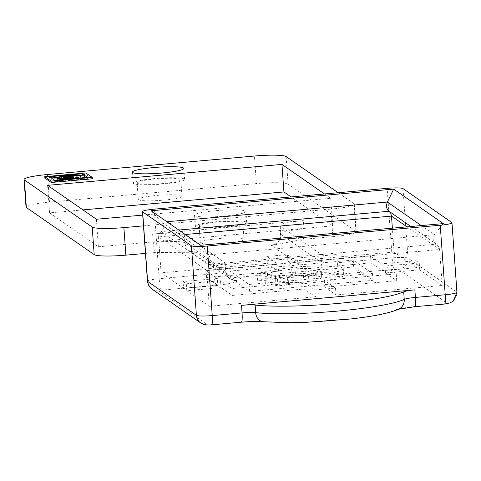 <?xml version="1.0" encoding="UTF-8"?>
<svg xmlns="http://www.w3.org/2000/svg" width="481" height="481" viewBox="0 0 481 481"><rect width="100%" height="100%" fill="white"/><g stroke="black" fill="none" stroke-linecap="round" stroke-linejoin="round"><path stroke-width="0.36" stroke-dasharray="2.4 1.8" d="M246.338 222.138A25.727 3.06 -4.1 0 0 218.891 221.488A25.727 3.06 -4.1 0 0 195.328 226.238A25.727 3.06 -4.1 0 0 221.206 227.453A25.727 3.06 -4.1 0 0 246.645 222.559A25.727 3.06 -4.1 0 0 246.338 222.138M245.55 211.117A25.727 3.06 175.9 0 1 245.857 211.544A25.727 3.06 175.9 0 1 220.412 216.432A25.727 3.06 175.9 0 1 194.534 215.223A25.727 3.06 175.9 0 1 218.103 210.474A25.727 3.06 175.9 0 1 245.55 211.117M332.804 236.664A27.814 3.307 -4.1 0 0 356.265 231.704A27.814 3.307 -4.1 0 0 355.934 231.241L353.962 203.697A27.814 3.307 175.9 0 1 354.293 204.16A27.814 3.307 175.9 0 1 330.832 209.121L332.804 236.664L303.283 239.304A38.239 37.56 124.8 0 0 303.974 228.848A27.814 3.307 -4.1 0 0 280.513 233.808A27.814 3.307 -4.1 0 0 280.844 234.265A10.432 10.245 -55.2 0 1 271.302 245.514L303.283 239.304M152.633 234.049A27.814 3.307 175.9 0 1 184.319 234.572L224.97 262.824A13.907 1.653 175.9 0 1 225.138 263.059A13.907 1.653 175.9 0 1 213.408 265.536L336.748 254.521A13.907 1.653 175.9 0 1 320.905 254.257L280.249 226.004A27.814 3.307 175.9 0 1 279.918 225.547A27.814 3.307 175.9 0 1 303.379 220.581L152.633 234.049L153.223 242.31A38.239 37.56 124.8 0 0 155.393 252.513L195.929 252.248L236.586 280.501A24.333 2.892 175.9 0 1 216.348 285.245L161.526 290.139A3.475 0.415 -4.1 0 0 158.634 290.819L207.419 324.723A3.475 0.415 -4.1 0 0 211.381 324.789L241.191 322.126A24.333 2.892 175.9 0 1 265.001 321.675A73.004 8.682 -4.1 0 0 336.429 320.334A73.004 8.682 -4.1 0 0 395.015 310.065A24.333 2.892 175.9 0 1 414.544 306.644L444.354 303.98A3.475 0.415 -4.1 0 0 447.246 303.301L398.46 269.396A3.475 0.415 -4.1 0 0 394.504 269.33L339.682 274.23A24.333 2.892 175.9 0 1 311.959 273.767L271.302 245.514M155.393 252.513L145.46 253.397M47.511 174.519L49.483 202.062A27.814 3.307 -4.1 0 0 26.022 207.022M49.483 202.062L256.421 183.58L254.449 156.036M286.135 156.559L288.107 184.103A27.814 3.307 -4.1 0 0 256.421 183.58M288.107 184.103L355.934 231.241M82.948 209.896L49.579 212.879L98.364 246.783L332.708 225.848L291.089 196.921M184.289 179.01A25.727 3.06 -4.1 0 0 156.842 178.367A25.727 3.06 -4.1 0 0 133.279 183.117A25.727 3.06 -4.1 0 0 159.157 184.325A25.727 3.06 -4.1 0 0 184.596 179.437A25.727 3.06 -4.1 0 0 184.289 179.01M80.61 177.982L70.37 179.828L61.045 180.609L57.967 180.002M61.045 180.609L60.985 179.732M57.257 179.864L60.384 179.467L60.287 178.09M60.384 179.467L68.825 179.485C72.703 179.124 74.435 178.637 74.02 178.03L72.378 177.609M74.08 176.858L74.176 178.235L73.954 177.068M61.508 178.156L58.009 178.95L57.967 178.385M58.009 178.95L57.197 178.956M54.954 178.974L66.288 177.074C74.002 176.461 78.83 176.557 80.766 177.357L80.94 177.597M63.991 180.219L63.937 179.467M63.552 180.387L63.492 179.509M51.251 177.964L49.585 178.108L54.72 181.68L87.608 178.74L85.84 177.513M87.608 178.74L87.512 177.363M78.794 175.499L54.858 177.639M49.585 178.108L49.483 176.731M54.72 181.68L54.618 180.303M44.829 178.03L85.943 174.356L92.364 178.818M85.943 174.356L85.846 172.98M353.962 203.697L338.161 192.719M143.488 225.854L330.832 209.121M324.459 193.945L330.736 198.304L142.719 215.103M299.098 269.318L298.605 262.434L287.373 254.623L287.866 261.508L299.098 269.318L371.049 262.891L382.281 270.695L416.54 267.634L416.047 260.75L419.258 262.981L419.751 269.865L385.491 272.925L396.723 280.736L324.777 287.163L336.009 294.967L442.213 285.48L439.592 249.11L438.419 246.206L436.375 244.186C432.864 241.282 432.209 238.125 434.397 234.716L421.242 225.571M336.009 294.967L335.516 288.083L314.959 289.917L315.452 296.807L304.22 288.997L232.269 295.424L221.038 287.62L186.778 290.68L209.241 306.289L206.668 270.358L208.393 264.55C210.6 261.135 210.69 257.912 208.664 254.882L200.751 245.268M178.842 230.038L161.027 231.632L159.073 233.97L158.526 236.899L185.269 234.512M410.924 226.497L436.375 244.186L208.393 264.55L161.027 231.632C164.129 228.836 164.334 225.697 161.652 222.21L208.664 254.882L434.397 234.716L443.32 223.599M209.241 306.289L315.452 296.807M416.54 267.634L394.077 252.026L392.364 228.15M442.213 285.48L419.751 269.865M151.112 210.768L161.652 222.21L166.895 221.741M330.736 198.304L332.708 225.848M96.392 219.24L98.364 246.783M47.607 185.335L49.579 212.879M186.778 290.68L186.285 283.79L183.075 281.559L183.568 288.45L217.827 285.389L217.334 278.499L183.075 281.559M217.827 285.389L206.596 277.579L278.541 271.152L267.31 263.347L161.099 272.835L183.568 288.45M161.099 272.835L158.526 236.899L206.668 270.358L439.64 249.549L406.98 226.846M265.356 283.345L275.769 282.022L288.462 282.726L303.914 282.088L316.654 280.285L321.747 277.916L321.224 277.23C317.448 275.27 307.762 274.873 292.165 276.04L279.521 277.645L267.845 280.309L257.66 280.381L271.254 277.104L295.442 274.038C321.17 271.993 337.259 272.312 343.717 274.994L344.3 275.781L334.542 279.762L309.055 283.225L287.782 284.53L286.333 285.089L277.976 285.834L265.356 283.345L264.863 276.455L277.483 278.95L285.84 278.204L287.289 277.639L308.562 276.341L334.048 272.871L343.807 268.897L343.224 268.103C336.766 265.428 320.677 265.109 294.949 267.153L270.761 270.214L257.167 273.491L267.352 273.418L279.028 270.761L291.672 269.15C307.269 267.989 316.955 268.386 320.731 270.34L321.248 271.031L316.161 273.4L303.415 275.204L287.969 275.841L275.276 275.138L264.863 276.455M277.976 285.834L277.483 278.95M275.769 282.022L275.276 275.138M267.845 280.309L267.352 273.418M257.66 280.381L257.167 273.491M287.782 284.53L287.289 277.639M286.333 285.089L285.84 278.204M249.615 291.36L372.955 280.339L353.697 266.955L230.363 277.976L249.615 291.36L249.122 284.469L229.864 271.092L353.204 260.071L372.462 273.455L249.122 284.469M230.363 277.976L229.864 271.092M372.955 280.339L372.462 273.455M353.697 266.955L353.204 260.071M371.049 262.891L370.55 256.006L298.605 262.434M382.281 270.695L381.788 263.81L370.55 256.006M416.047 260.75L381.788 263.81M385.491 272.925L384.998 266.041L419.258 262.981M396.723 280.736L396.23 273.851L384.998 266.041M324.777 287.163L324.278 280.273L396.23 273.851M335.516 288.083L324.278 280.273M304.22 288.997L303.721 282.113L314.959 289.917M232.269 295.424L231.776 288.54L303.721 282.113M221.038 287.62L220.545 280.73L231.776 288.54M186.285 283.79L220.545 280.73M206.596 277.579L206.102 270.695L217.334 278.499M278.541 271.152L278.048 264.267L206.102 270.695M267.31 263.347L266.817 256.463L278.048 264.267M266.817 256.463L287.373 254.623M394.077 252.026L287.866 261.508M137.35 183.207A21.904 2.603 175.9 0 1 137.091 182.84A21.904 2.603 175.9 0 1 158.748 178.679A21.904 2.603 175.9 0 1 180.784 179.708A21.904 2.603 175.9 0 1 160.72 183.754A21.904 2.603 175.9 0 1 137.35 183.207M138.534 199.729A21.904 2.603 -4.1 0 0 161.905 200.276A21.904 2.603 -4.1 0 0 181.968 196.236A21.904 2.603 -4.1 0 0 159.932 195.202A21.904 2.603 -4.1 0 0 138.275 199.368A21.904 2.603 -4.1 0 0 138.534 199.729M200.583 242.851A21.904 2.603 -4.1 0 0 223.954 243.404A21.904 2.603 -4.1 0 0 244.017 239.358A21.904 2.603 -4.1 0 0 221.981 238.329A21.904 2.603 -4.1 0 0 200.324 242.49A21.904 2.603 -4.1 0 0 200.583 242.851M199.399 226.329A21.904 2.603 175.9 0 1 199.14 225.968A21.904 2.603 175.9 0 1 220.797 221.801A21.904 2.603 175.9 0 1 242.833 222.835A21.904 2.603 175.9 0 1 222.769 226.876A21.904 2.603 175.9 0 1 199.399 226.329M64.189 179.678L64.093 178.301M68.825 179.485L68.729 178.108M59.031 177.988L58.929 176.611M66.288 177.074L66.186 175.691M80.766 177.357L80.67 175.98M70.37 179.828L70.304 178.902M303.974 228.848L303.379 220.581M280.249 226.004L280.844 234.265L321.494 262.524A13.907 1.653 -4.1 0 0 337.337 262.782L392.159 257.888L387.169 188.342M153.223 242.31A27.814 3.307 175.9 0 1 184.914 242.839L184.319 234.572M195.929 252.248A10.432 10.245 -55.2 0 1 184.914 242.839L225.565 271.092L224.97 262.824M236.586 280.501A10.432 10.245 -55.2 0 1 225.565 271.092A13.907 1.653 -4.1 0 1 225.727 271.32L226.966 275.481L229.894 278.733L189.237 250.481L193.897 252.104M336.748 254.521L337.337 262.782A10.432 1.509 84.9 0 0 339.682 274.23M154.197 209.151L159.181 278.697L214.003 273.803L213.408 265.536M403.018 188.606L408.002 258.153L456.782 292.057L451.797 222.511M394.504 269.33A10.432 1.509 84.9 0 1 392.159 257.888A13.907 1.653 175.9 0 1 408.002 258.153A10.432 10.245 124.8 0 1 398.46 269.396M447.246 303.301A10.432 10.245 124.8 0 0 456.782 292.057A13.907 1.653 175.9 0 1 456.95 292.286M288.462 282.726L287.969 275.841M303.914 282.088L303.415 275.204M321.224 277.23L320.731 270.34M292.165 276.04L291.672 269.15M279.521 277.645L279.028 270.761M271.254 277.104L270.761 270.214M295.442 274.038L294.949 267.153M343.717 274.994L343.224 268.103M309.055 283.225L308.562 276.341M216.348 285.245A10.432 1.509 84.9 0 1 214.003 273.803A13.907 1.653 -4.1 0 0 225.727 271.32L225.138 263.059M161.526 290.139A10.432 1.509 84.9 0 1 159.181 278.697A13.907 1.653 175.9 0 0 147.451 281.181M158.634 290.819A10.432 10.245 -55.2 0 1 151.942 289.057M207.419 324.723A10.432 10.245 -55.2 0 1 200.727 322.961M265.001 321.675A10.432 8.61 -84 0 1 263.173 321.723M395.015 310.065A10.432 9.903 -115.4 0 0 398.743 309.157L398.641 309.205M311.959 273.767A10.432 10.245 124.8 0 0 321.494 262.524L320.905 254.257M194.534 215.223L195.328 226.238M245.857 211.544L246.645 222.559M132.485 172.096L133.279 183.117M183.808 168.422L184.596 179.437M356.265 231.704L354.293 204.16M273.226 244.835C278.102 242.749 280.531 239.069 280.513 233.808L279.918 225.547M321.747 277.916L321.248 271.031M344.3 275.781L343.807 268.897M181.968 196.236L180.784 179.708M138.275 199.368L137.091 182.84M199.14 225.968L200.324 242.49M242.833 222.835L244.017 239.358"/><path stroke-width="0.72" d="M145.46 253.397L125.872 255.146L123.894 227.609A27.814 3.307 175.9 0 1 92.208 227.08L94.18 254.623A27.814 3.307 -4.1 0 0 125.872 255.146M94.18 254.623L26.353 207.485L24.381 179.942A27.814 3.307 175.9 0 1 24.05 179.485A27.814 3.307 175.9 0 1 47.511 174.519L254.449 156.036A27.814 3.307 175.9 0 1 286.135 156.559L338.161 192.719M24.05 179.485L26.022 207.022A27.814 3.307 -4.1 0 0 26.353 207.485M291.089 196.921L283.928 191.943L82.948 209.896M183.501 167.995A25.727 3.06 175.9 0 1 183.808 168.422A25.727 3.06 175.9 0 1 158.363 173.31A25.727 3.06 175.9 0 1 132.485 172.096A25.727 3.06 175.9 0 1 156.054 167.352A25.727 3.06 175.9 0 1 183.501 167.995M57.967 180.002L57.257 179.864L57.161 178.487L60.949 179.233L70.268 178.451C77.778 177.705 81.247 176.882 80.67 175.98C78.734 175.174 73.906 175.084 66.186 175.691L54.852 177.597L57.906 177.573L65.206 176.293L74.08 176.858M60.985 179.732L60.949 179.233M73.954 177.068L73.924 176.653C74.339 177.261 72.607 177.748 68.729 178.108L57.161 178.487M72.378 177.609L65.302 177.669L61.364 178.18M57.967 178.385L57.906 177.573M57.197 178.956L54.954 178.974L54.852 177.597M80.67 175.98L80.94 177.597L80.61 177.982M63.937 179.467L63.889 178.842M63.492 179.509L63.456 179.01M85.84 177.513L82.473 175.174L82.377 173.797L87.512 177.363L54.618 180.303L49.483 176.731L82.377 173.797M82.473 175.174L78.794 175.499M54.858 177.639L51.251 177.964M92.262 177.441L85.846 172.98L44.733 176.653L51.148 181.115L92.262 177.441L92.364 178.818L51.251 182.491L51.148 181.115M51.251 182.491L44.829 178.03L44.733 176.653M24.381 179.942L92.208 227.08M123.894 227.609L143.488 225.854M142.719 215.103L96.392 219.24L47.607 185.335L281.95 164.4L324.459 193.945M410.924 226.497L389.015 211.267L390.734 213.281L391.498 216.089L406.98 226.846M178.842 230.038L389.015 211.267C386.393 208.982 385.852 205.91 387.385 202.044L166.895 221.741M392.364 228.15L391.498 216.089L185.269 234.512M393.68 189.105L151.112 210.768L200.751 245.268L443.32 223.599L393.68 189.105L387.385 202.044L421.242 225.571M281.95 164.4L283.928 191.943M444.354 303.98A10.432 1.509 -95.1 0 0 444.54 304.04L450.18 302.886L453.312 301.004L456.95 292.286L451.966 222.739A13.907 1.653 175.9 0 0 451.797 222.511L403.018 188.606A13.907 1.653 175.9 0 0 387.169 188.342L154.197 209.151A13.907 1.653 175.9 0 0 142.466 211.634L147.451 281.181L148.665 285.377L151.942 289.057A10.432 10.245 -55.2 0 1 147.619 281.409A13.907 1.653 175.9 0 1 147.451 281.181M451.966 222.739A13.907 1.653 175.9 0 1 440.235 225.222L445.22 294.763L415.41 297.426A13.907 1.653 -4.1 0 0 404.244 299.386A83.435 9.921 175.9 0 1 337.289 311.117A83.435 9.921 175.9 0 1 255.664 312.656A13.907 1.653 -4.1 0 0 242.057 312.915L212.247 315.578A13.907 1.653 175.9 0 1 196.404 315.314L147.619 281.409L142.635 211.862A13.907 1.653 175.9 0 1 142.466 211.634M414.862 289.857A13.907 1.653 -4.1 0 0 403.703 291.811A83.435 9.921 175.9 0 1 336.748 303.547A83.435 9.921 175.9 0 1 255.122 305.08A13.907 1.653 -4.1 0 0 241.516 305.339L414.862 289.857L415.41 297.426A10.432 1.509 -95.1 0 1 414.73 306.704L398.605 309.223M211.381 324.789A10.432 1.509 -95.1 0 0 211.568 324.849A10.432 1.509 -95.1 0 0 212.247 315.578L207.263 246.031L440.235 225.222M142.635 211.862L191.414 245.767L196.404 315.314A10.432 10.245 -55.2 0 0 200.727 322.961L151.942 289.057M207.263 246.031A13.907 1.653 175.9 0 1 191.414 245.767M65.302 177.669L65.206 176.293M61.508 178.156L61.412 176.78M70.304 178.902L70.268 178.451M456.95 292.286A13.907 1.653 175.9 0 1 445.22 294.763A10.432 1.509 -95.1 0 1 444.54 304.04L414.73 306.704A10.432 1.509 -95.1 0 1 414.544 306.644M241.191 322.126A10.432 1.509 -95.1 0 0 241.384 322.186A10.432 1.509 -95.1 0 0 242.057 312.915L241.516 305.339M403.703 291.811L404.244 299.386A10.432 9.903 -115.4 0 1 398.743 309.157C389.333 313.203 373.058 316.498 349.921 319.047L305.441 322.378L289.905 322.727L263.173 321.723A10.432 8.61 -84 0 1 255.664 312.656L255.122 305.08M200.727 322.961L204.353 324.585C206.445 324.976 208.85 325.06 211.568 324.849L241.384 322.186C250.962 321.41 258.225 321.254 263.173 321.723"/></g></svg>
